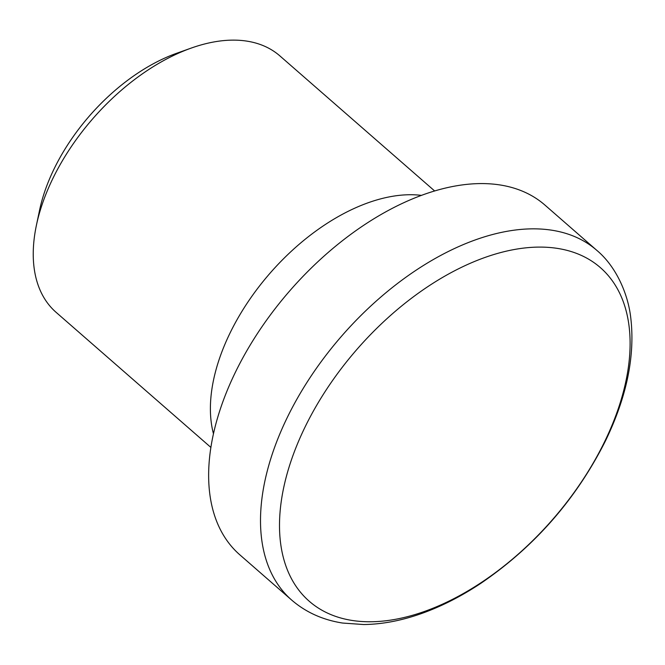 <?xml version="1.0" encoding="UTF-8"?>
<svg xmlns="http://www.w3.org/2000/svg" width="665" height="665" viewBox="0 0 665 665"><rect width="100%" height="100%" fill="white"/><g stroke="black" fill="none" stroke-linecap="round" stroke-linejoin="round"><path stroke-width="1" d="M213.457 433.771A170.174 99.659 -48.9 0 1 230.098 332.907A170.174 99.659 -48.9 0 1 421.502 195.385M36.376 225.427L39.526 210.423A150.839 88.329 -48.9 0 1 54.214 168.652A150.839 88.329 -48.9 0 1 176.682 53.267L191.121 48.121A170.174 99.659 131.1 0 0 52.951 178.303A170.174 99.659 131.1 0 0 36.376 225.427A170.174 99.659 131.1 0 0 56.093 312.326L210.88 447.412M305.135 426.863A221.403 129.65 131.1 0 0 363.506 621.609A221.403 129.65 131.1 0 0 604.468 441.992A221.403 129.65 131.1 0 0 546.098 247.247A221.403 129.65 131.1 0 0 305.135 426.863M291.661 600.054L239.791 554.785A232.06 135.893 -48.9 0 1 235.51 372.026A232.06 135.893 -48.9 0 1 544.968 205.111L596.837 250.381A232.06 135.893 -48.9 0 0 287.371 417.296A232.06 135.893 -48.9 0 0 291.661 600.054C305.85 612.29 322.824 619.955 342.591 623.047L363.672 624.535C382.666 624.31 402.441 620.462 422.99 613.005C442.416 605.931 461.71 596.031 480.853 583.321C534.618 546.622 576.139 499.166 605.433 440.962C626.738 396.963 635.191 355.991 630.786 318.02C628.167 294.204 616.305 266.64 596.837 250.381M434.669 190.988L279.882 55.902A170.174 99.659 131.1 0 0 191.121 48.121"/></g></svg>
